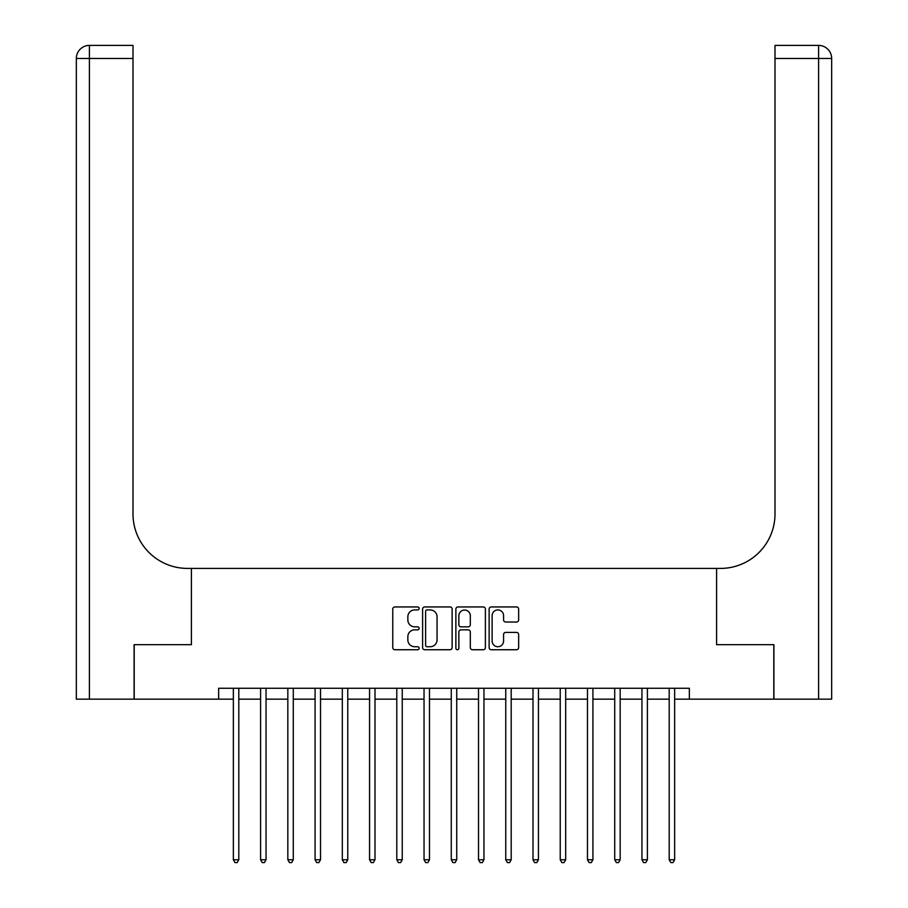 <?xml version="1.0" encoding="UTF-8"?>
<svg xmlns="http://www.w3.org/2000/svg" width="908" height="908" viewBox="0 0 908 908"><rect width="100%" height="100%" fill="white"/><g stroke="black" fill="none" stroke-linecap="round" stroke-linejoin="round"><path stroke-width="1.36" d="M419.133 608.439A1.498 1.498 0 0 0 417.635 606.941L394.912 606.941A2.134 2.134 0 0 0 392.767 609.086L392.767 647.586A2.134 2.134 0 0 0 394.912 649.731L417.635 649.731A1.498 1.498 0 0 0 419.133 648.233A1.498 1.498 0 0 0 417.635 646.734L414.695 646.734A6.844 6.844 0 0 1 407.851 639.89L407.851 636.678A6.844 6.844 0 0 1 414.695 629.834L417.635 629.834A1.498 1.498 0 0 0 419.133 628.336A1.498 1.498 0 0 0 417.635 626.838L414.695 626.838A6.844 6.844 0 0 1 407.851 619.994L407.851 616.782A6.844 6.844 0 0 1 414.695 609.938L417.635 609.938A1.498 1.498 0 0 0 419.133 608.439M516.516 622.025A2.134 2.134 0 0 0 518.65 619.892L518.65 609.086A2.134 2.134 0 0 0 516.516 606.941L491.273 606.941A2.134 2.134 0 0 0 489.128 609.086L489.128 647.586A2.134 2.134 0 0 0 491.273 649.731L516.516 649.731A2.134 2.134 0 0 0 518.65 647.586L518.65 634.544A2.134 2.134 0 0 0 516.516 632.399L505.711 632.399A2.134 2.134 0 0 0 503.577 634.544L503.577 641.014A5.72 5.72 0 0 1 497.845 646.734A5.72 5.72 0 0 1 492.125 641.014L492.125 615.658A5.72 5.72 0 0 1 497.845 609.938A5.72 5.72 0 0 1 503.577 615.658L503.577 619.892A2.134 2.134 0 0 0 505.711 622.025L516.516 622.025M218.646 699.16L134.202 699.16L134.202 644.68L191.406 644.68L191.406 568.408L716.594 568.408L716.594 644.68L716.594 568.408L720.521 568.408A54.48 54.48 0 0 0 775.001 513.928L775.001 45.4L818.585 45.4A13.075 13.075 0 0 1 831.66 58.475L831.66 699.16L773.911 699.16L773.911 644.68L716.594 644.68L773.798 644.68L773.798 699.16L689.354 699.16L689.354 688.264L218.646 688.264L218.646 699.16L233.356 699.16M452.127 609.086A2.134 2.134 0 0 0 449.993 606.941L424.751 606.941A2.134 2.134 0 0 0 422.606 609.086L422.606 647.586A2.134 2.134 0 0 0 424.751 649.731L449.993 649.731A2.134 2.134 0 0 0 452.127 647.586L452.127 609.086M458.007 606.941L483.249 606.941A2.134 2.134 0 0 1 485.394 609.086L485.394 647.586A2.134 2.134 0 0 1 483.249 649.731L472.444 649.731A2.134 2.134 0 0 1 470.31 647.586L470.31 631.968A2.134 2.134 0 0 0 468.176 629.834L461.003 629.834A2.134 2.134 0 0 0 458.869 631.968L458.869 648.233A1.498 1.498 0 0 1 457.371 649.731A1.498 1.498 0 0 1 455.873 648.233L455.873 609.086A2.134 2.134 0 0 1 458.007 606.941M238.804 699.16L260.596 699.16M266.044 699.16L287.836 699.16M293.284 699.16L315.076 699.16M320.524 699.16L342.316 699.16M347.764 699.16L369.556 699.16M375.004 699.16L396.796 699.16M402.244 699.16L424.036 699.16M429.484 699.16L451.276 699.16M456.724 699.16L478.516 699.16M483.964 699.16L505.756 699.16M511.204 699.16L532.996 699.16M538.444 699.16L560.236 699.16M565.684 699.16L587.476 699.16M592.924 699.16L614.716 699.16M620.164 699.16L641.956 699.16M647.404 699.16L669.196 699.16M674.644 699.16L689.354 699.16M427.101 609.938A1.498 1.498 0 0 0 425.602 611.436L425.602 645.236A1.498 1.498 0 0 0 427.101 646.734L430.199 646.734A6.844 6.844 0 0 0 437.043 639.89L437.043 616.782A6.844 6.844 0 0 0 430.199 609.938L427.101 609.938M470.31 615.772A5.72 5.72 0 0 0 464.59 610.051A5.72 5.72 0 0 0 458.869 615.772L458.869 624.704A2.134 2.134 0 0 0 461.003 626.838L468.176 626.838A2.134 2.134 0 0 0 470.31 624.704L470.31 615.772M239.076 688.264L238.963 688.536A2.179 2.179 90.1 0 0 238.804 689.354L238.804 859.763L233.356 859.763L233.356 689.354A2.179 2.179 90.1 0 0 233.197 688.536L233.084 688.264M238.804 859.763L237.17 862.6L234.99 862.6L233.356 859.763M266.316 688.264L266.203 688.536A2.179 2.179 0 0 0 266.044 689.354L266.044 859.763L260.596 859.763L260.596 689.354A2.179 2.179 0 0 0 260.437 688.536L260.324 688.264M266.044 859.763L264.41 862.6L262.23 862.6L260.596 859.763M293.556 688.264L293.443 688.536A2.179 2.179 0 0 0 293.284 689.354L293.284 859.763L287.836 859.763L287.836 689.354A2.179 2.179 0 0 0 287.677 688.536L287.564 688.264M293.284 859.763L291.65 862.6L289.47 862.6L287.836 859.763M320.796 688.264L320.683 688.536A2.179 2.179 0 0 0 320.524 689.354L320.524 859.763L315.076 859.763L315.076 689.354A2.179 2.179 0 0 0 314.917 688.536L314.804 688.264M320.524 859.763L318.89 862.6L316.71 862.6L315.076 859.763M348.036 688.264L347.923 688.536A2.179 2.179 0 0 0 347.764 689.354L347.764 859.763L342.316 859.763L342.316 689.354A2.179 2.179 0 0 0 342.157 688.536L342.044 688.264M347.764 859.763L346.13 862.6L343.95 862.6L342.316 859.763M134.089 644.68L191.406 644.68L191.406 568.408L187.479 568.408A54.48 54.48 0 0 1 132.999 513.928L132.999 58.475L89.415 58.475L89.415 699.16L134.089 699.16L134.089 644.68M89.415 699.16L76.34 699.16L76.34 58.475A13.075 13.075 0 0 1 89.415 45.4L132.999 45.4L132.999 58.475M132.999 45.4L89.415 45.4A13.075 13.075 0 0 0 76.34 58.475L89.415 58.475L89.415 45.4M187.479 568.408A54.48 54.48 0 0 1 132.999 513.928M775.001 45.4L818.585 45.4L815.316 45.4L818.585 45.4L818.585 58.475L775.001 58.475M720.521 568.408A54.48 54.48 0 0 0 775.001 513.928M375.276 688.264L375.163 688.536A2.179 2.179 0 0 0 375.004 689.354L375.004 859.763L369.556 859.763L369.556 689.354A2.179 2.179 0 0 0 369.397 688.536L369.284 688.264M375.004 859.763L373.37 862.6L371.19 862.6L369.556 859.763M402.516 688.264L402.403 688.536A2.179 2.179 0 0 0 402.244 689.354L402.244 859.763L396.796 859.763L396.796 689.354A2.179 2.179 0 0 0 396.637 688.536L396.524 688.264M402.244 859.763L400.61 862.6L398.43 862.6L396.796 859.763M429.756 688.264L429.643 688.536A2.179 2.179 0 0 0 429.484 689.354L429.484 859.763L424.036 859.763L424.036 689.354A2.179 2.179 0 0 0 423.877 688.536L423.764 688.264M429.484 859.763L427.85 862.6L425.67 862.6L424.036 859.763M456.996 688.264L456.883 688.536A2.179 2.179 0 0 0 456.724 689.354L456.724 859.763L451.276 859.763L451.276 689.354A2.179 2.179 0 0 0 451.117 688.536L451.004 688.264M456.724 859.763L455.09 862.6L452.91 862.6L451.276 859.763M484.236 688.264L484.123 688.536A2.179 2.179 0 0 0 483.964 689.354L483.964 859.763L478.516 859.763L478.516 689.354A2.179 2.179 0 0 0 478.357 688.536L478.244 688.264M483.964 859.763L482.33 862.6L480.15 862.6L478.516 859.763M511.476 688.264L511.363 688.536A2.179 2.179 0 0 0 511.204 689.354L511.204 859.763L505.756 859.763L505.756 689.354A2.179 2.179 0 0 0 505.597 688.536L505.484 688.264M511.204 859.763L509.57 862.6L507.39 862.6L505.756 859.763M538.716 688.264L538.603 688.536A2.179 2.179 0 0 0 538.444 689.354L538.444 859.763L532.996 859.763L532.996 689.354A2.179 2.179 0 0 0 532.837 688.536L532.724 688.264M538.444 859.763L536.81 862.6L534.63 862.6L532.996 859.763M565.956 688.264L565.843 688.536A2.179 2.179 0 0 0 565.684 689.354L565.684 859.763L560.236 859.763L560.236 689.354A2.179 2.179 0 0 0 560.077 688.536L559.964 688.264M565.684 859.763L564.05 862.6L561.87 862.6L560.236 859.763M593.196 688.264L593.083 688.536A2.179 2.179 0 0 0 592.924 689.354L592.924 859.763L587.476 859.763L587.476 689.354A2.179 2.179 0 0 0 587.317 688.536L587.204 688.264M592.924 859.763L591.29 862.6L589.11 862.6L587.476 859.763M620.436 688.264L620.323 688.536A2.179 2.179 0 0 0 620.164 689.354L620.164 859.763L614.716 859.763L614.716 689.354A2.179 2.179 0 0 0 614.557 688.536L614.444 688.264M620.164 859.763L618.53 862.6L616.35 862.6L614.716 859.763M647.676 688.264L647.563 688.536A2.179 2.179 0 0 0 647.404 689.354L647.404 859.763L641.956 859.763L641.956 689.354A2.179 2.179 0 0 0 641.797 688.536L641.684 688.264M647.404 859.763L645.77 862.6L643.59 862.6L641.956 859.763M674.916 688.264L674.803 688.536A2.179 2.179 0 0 0 674.644 689.354L674.644 859.763L669.196 859.763L669.196 689.354A2.179 2.179 0 0 0 669.037 688.536L668.924 688.264M674.644 859.763L673.01 862.6L670.83 862.6L669.196 859.763M818.585 699.16L818.585 58.475L831.66 58.475"/></g></svg>
